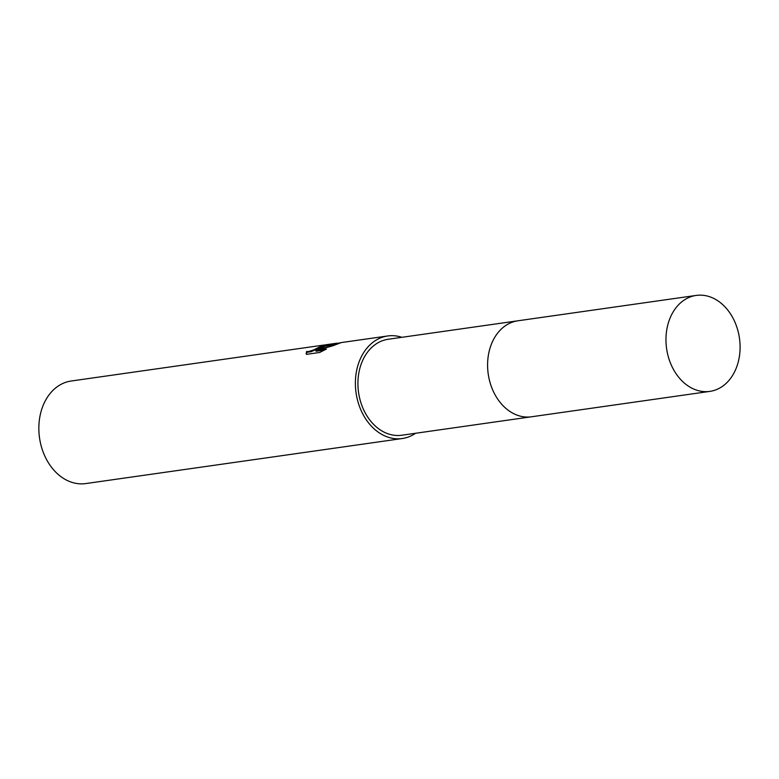 <?xml version="1.0" encoding="UTF-8"?>
<svg xmlns="http://www.w3.org/2000/svg" width="779" height="779" viewBox="0 0 779 779"><rect width="100%" height="100%" fill="white"/><g stroke="black" fill="none" stroke-linecap="round" stroke-linejoin="round"><path stroke-width="1.17" d="M495.064 336.82A48.464 36.798 81.9 0 0 505.162 407.748M517.198 320.899L388.166 339.264A48.464 36.798 81.9 0 0 380.561 341.475A48.464 36.798 81.9 0 0 359.499 397.543A48.464 36.798 81.9 0 0 401.818 435.227L530.85 416.862M401.896 337.307A51.794 39.33 81.9 0 0 387.699 335.973L341.27 342.575L332.75 345.818L315.826 350.531L326.498 349.011L319.663 352.468L306.507 354.348L306.157 353.715L306.595 351.504L308.406 351.602L313.752 349.898L321.893 345.759L319.857 345.837A51.794 39.33 -98.1 0 1 323.304 345.136A51.794 39.33 -98.1 0 1 323.986 345.048L327.258 344.62L318.913 348.797L325.534 346.022L340.18 342.809M323.304 345.136L71.162 381.019A51.794 39.33 81.9 0 0 63.031 383.375A51.794 39.33 81.9 0 0 40.527 443.3A51.794 39.33 81.9 0 0 85.748 483.574L402.295 438.528A51.794 39.33 81.9 0 0 410.416 436.162A51.794 39.33 81.9 0 0 415.558 433.27M387.699 335.973A51.794 39.33 81.9 0 0 379.568 338.329A51.794 39.33 81.9 0 0 357.064 398.254A51.794 39.33 81.9 0 0 402.295 438.528M321.893 345.759L322.107 346.519L321.328 347.074L311.084 351.709L307.004 352.283L306.595 351.504M306.819 352.215L306.313 354.065M325.301 345.594L323.412 345.866A51.054 38.765 81.9 0 0 322 346.1M324.21 345.749L323.986 345.048M336.908 343.948L319.137 349.498L318.913 348.797M324.541 350.044L316.05 351.251L315.826 350.531M737.168 328.115A48.464 36.798 81.9 0 0 696.202 295.426A48.464 36.798 81.9 0 0 668.888 358.691A48.464 36.798 81.9 0 0 709.854 391.389A48.464 36.798 81.9 0 0 737.168 328.115M696.202 295.426L517.831 320.802A48.473 36.808 81.9 0 0 490.517 384.086A48.473 36.808 81.9 0 0 531.492 416.784L709.854 391.389M337.161 343.159L326.479 344.678"/></g></svg>
